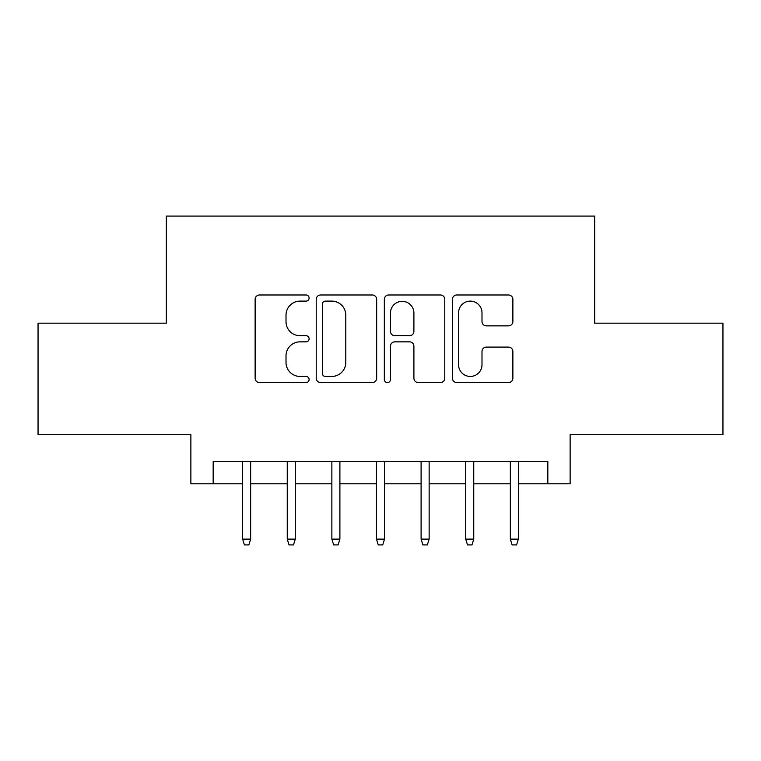 <?xml version="1.0" encoding="UTF-8"?>
<svg xmlns="http://www.w3.org/2000/svg" width="761" height="761" viewBox="0 0 761 761"><rect width="100%" height="100%" fill="white"/><g stroke="black" fill="none" stroke-linecap="round" stroke-linejoin="round"><path stroke-width="1.14" d="M309.109 298.055A3.063 3.063 0 0 0 306.046 294.983L259.511 294.983A4.376 4.376 0 0 0 255.135 299.368L255.135 378.198A4.376 4.376 0 0 0 259.511 382.574L306.046 382.574A3.063 3.063 0 0 0 309.109 379.511A3.063 3.063 0 0 0 306.046 376.448L300.024 376.448A14.012 14.012 0 0 1 286.012 362.436L286.012 355.863A14.012 14.012 0 0 1 300.024 341.851L306.046 341.851A3.063 3.063 0 0 0 309.109 338.778A3.063 3.063 0 0 0 306.046 335.715L300.024 335.715A14.012 14.012 0 0 1 286.012 321.703L286.012 315.13A14.012 14.012 0 0 1 300.024 301.118L306.046 301.118A3.063 3.063 0 0 0 309.109 298.055M508.491 325.86A4.376 4.376 0 0 0 512.876 321.484L512.876 299.368A4.376 4.376 0 0 0 508.491 294.983L456.819 294.983A4.376 4.376 0 0 0 452.434 299.368L452.434 378.198A4.376 4.376 0 0 0 456.819 382.574L508.491 382.574A4.376 4.376 0 0 0 512.876 378.198L512.876 351.487A4.376 4.376 0 0 0 508.491 347.102L486.374 347.102A4.376 4.376 0 0 0 481.998 351.487L481.998 364.728A11.719 11.719 0 0 1 470.279 376.448A11.719 11.719 0 0 1 458.569 364.728L458.569 312.828A11.719 11.719 0 0 1 470.279 301.118A11.719 11.719 0 0 1 481.998 312.828L481.998 321.484A4.376 4.376 0 0 0 486.374 325.86L508.491 325.86M213.175 483.796L213.175 461.48L547.825 461.48L547.825 483.796L570.132 483.796L570.132 434.712L722.95 434.712L722.95 323.168L594.674 323.168L594.674 216.076L166.326 216.076L166.326 323.168L38.05 323.168L38.05 434.712L190.868 434.712L190.868 483.796L242.626 483.796M376.666 299.368A4.376 4.376 0 0 0 372.291 294.983L320.609 294.983A4.376 4.376 0 0 0 316.224 299.368L316.224 378.198A4.376 4.376 0 0 0 320.609 382.574L372.291 382.574A4.376 4.376 0 0 0 376.666 378.198L376.666 299.368M388.709 294.983L440.391 294.983A4.376 4.376 0 0 1 444.776 299.368L444.776 378.198A4.376 4.376 0 0 1 440.391 382.574L418.274 382.574A4.376 4.376 0 0 1 413.898 378.198L413.898 346.226A4.376 4.376 0 0 0 409.513 341.851L394.845 341.851A4.376 4.376 0 0 0 390.46 346.226L390.46 379.511A3.063 3.063 0 0 1 387.397 382.574A3.063 3.063 0 0 1 384.334 379.511L384.334 299.368A4.376 4.376 0 0 1 388.709 294.983M250.654 483.796L287.249 483.796M295.278 483.796L331.863 483.796M339.901 483.796L376.486 483.796M384.514 483.796L421.099 483.796M429.137 483.796L465.722 483.796M473.751 483.796L510.346 483.796M518.374 483.796L547.825 483.796M325.423 301.118A3.063 3.063 0 0 0 322.36 304.181L322.36 373.385A3.063 3.063 0 0 0 325.423 376.448L331.777 376.448A14.012 14.012 0 0 0 345.789 362.436L345.789 315.13A14.012 14.012 0 0 0 331.777 301.118L325.423 301.118M413.898 313.047A11.719 11.719 0 0 0 402.179 301.337A11.719 11.719 0 0 0 390.46 313.047L390.46 331.339A4.376 4.376 0 0 0 394.845 335.715L409.513 335.715A4.376 4.376 0 0 0 413.898 331.339L413.898 313.047M242.626 539.121L244.414 544.924L248.876 544.924L250.654 539.121L242.626 539.121L242.626 461.48M250.654 539.121L250.654 461.48M287.249 539.121L289.028 544.924L293.489 544.924L295.278 539.121L287.249 539.121L287.249 461.48M295.278 539.121L295.278 461.48M331.863 539.121L333.651 544.924L338.112 544.924L339.901 539.121L331.863 539.121L331.863 461.48M339.901 539.121L339.901 461.48M376.486 539.121L378.265 544.924L382.735 544.924L384.514 539.121L376.486 539.121L376.486 461.48M384.514 539.121L384.514 461.48M421.099 539.121L422.888 544.924L427.349 544.924L429.137 539.121L421.099 539.121L421.099 461.48M429.137 539.121L429.137 461.48M465.722 539.121L467.511 544.924L471.972 544.924L473.751 539.121L465.722 539.121L465.722 461.48M473.751 539.121L473.751 461.48M510.346 539.121L512.124 544.924L516.586 544.924L518.374 539.121L510.346 539.121L510.346 461.48M518.374 539.121L518.374 461.48"/></g></svg>
